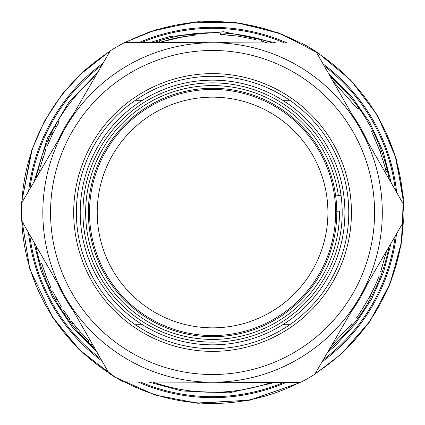 <?xml version="1.0" encoding="UTF-8"?>
<svg xmlns="http://www.w3.org/2000/svg" width="425" height="425" viewBox="0 0 425 425"><rect width="100%" height="100%" fill="white"/><g stroke="black" fill="none" stroke-linecap="round" stroke-linejoin="round"><path stroke-width="0.64" d="M128.786 120.796A124.217 124.217 0 0 0 120.865 296.283A124.217 124.217 0 0 0 296.353 304.204A124.217 124.217 0 0 0 304.273 128.717A124.217 124.217 0 0 0 128.786 120.796M212.569 89.441A123.059 123.059 0 0 1 335.628 212.5A123.059 123.059 0 0 1 212.569 335.559A123.059 123.059 0 0 1 89.51 212.5A123.059 123.059 0 0 1 212.569 89.441M329.487 349.047A179.764 179.764 0 0 0 333.822 345.217A179.764 179.764 0 0 1 329.487 349.047A179.764 179.764 0 0 0 389.05 246.702A179.764 179.764 0 0 1 333.822 345.217A179.764 179.764 0 0 0 389.05 246.702M389.279 179.52A179.764 179.764 0 0 0 330.432 76.766A179.764 179.764 0 0 1 389.279 179.52A179.764 179.764 0 0 0 330.432 76.766M272.361 42.973A179.764 179.764 0 0 0 153.951 42.558A179.764 179.764 0 0 1 272.361 42.973A179.764 179.764 0 0 0 153.951 42.558M95.646 75.953A179.764 179.764 0 0 0 36.088 178.298A179.764 179.764 0 0 1 95.646 75.953A179.764 179.764 0 0 0 36.088 178.298M92.299 344.038L91.263 345.169L94.706 348.234A179.764 179.764 0 0 1 35.854 245.48A179.764 179.764 0 0 0 94.706 348.234L94.403 347.969M152.772 382.027A179.764 179.764 0 0 0 271.187 382.442A179.764 179.764 0 0 1 152.772 382.027A179.764 179.764 0 0 0 271.187 382.442M42.76 153.505L41.884 156.092M45.709 149.882L45.836 149.547L45.629 150.089L44.184 149.552L41.862 156.156M379.249 279.836L380.242 277.312L378.803 276.755C377.761 279.974 374.839 286.381 370.032 295.981L371.429 296.639M372.226 295.115L372.73 294.127M373.283 293.032L373.984 291.619M382.612 154.179L382.298 153.282M262.921 39.929L261.89 39.637L261.471 41.119L266.815 42.734M181.332 35.472L175.86 36.523L176.173 38.032L159.88 42.245L159.423 40.768M160.762 41.974L160.018 42.203L159.566 40.726L163.837 39.467M51.127 291.571L52.514 290.891L61.444 306.972L60.138 307.79M56.307 298.212L56.031 297.707M55.85 297.373L55.25 296.252M60.191 304.938L61.03 306.303M50.532 286.71L50.814 287.327L49.412 287.975M42.936 267.16L43.201 267.973M43.042 267.49L43.307 268.308M44.922 272.988L45.188 273.716M45.751 275.235L46.197 276.404M46.091 276.133L45.741 275.198M43.605 269.206L43.387 268.547M40.322 263.941L41.799 263.5L46.272 276.595L50.633 286.939L49.231 287.582M37.772 248.827L36.561 249.077M38.016 169.527L39.514 169.894L38.532 174.091M38.834 172.762L38.925 172.348M184.503 36.502L160.305 42.112M163.413 41.193L164.257 40.949M165.819 40.518L166.807 40.253M167.907 39.966L168.507 39.812M169.373 39.589L172.539 38.829M173.458 38.622L175.387 38.197M193.163 33.788L193.327 35.318L176.317 38.006M168.603 39.785L168.985 39.69M174.638 38.362L176.173 38.032M178.001 37.66L174.457 38.399M167.79 39.992L166.462 40.343M194.438 33.649L194.592 35.185L192.807 35.376M189.752 35.742L184.099 36.566M183.17 36.72L182.208 36.885M180.088 37.262L179.775 37.32M263.048 41.576L264.77 42.096M359.04 108.285L357.786 109.177L332.849 80.989M384.917 167.121L385.555 169.617C385.677 169.102 383.849 163.115 380.078 151.645C375.472 140.101 372.842 133.96 372.183 133.211L373.564 132.526M375.062 139.299L375.429 140.123M377.692 145.446L378.755 148.118M380.232 152.076L380.359 152.421M384.333 164.958L383.69 162.695M387.552 171.312L386.049 171.663L385.528 169.522M375.987 141.382L376.109 141.663M379.828 150.96L379.44 149.908M378.085 146.418L377.49 144.941M383.212 161.08L383.063 160.592M381.772 156.528L381.198 154.822M380.832 153.754L380.423 152.596M379.977 151.374L380.688 153.351M381.193 154.801L381.406 155.438M382.574 159.014L382.697 159.402M383.674 162.637L383.817 163.142M385.555 169.617L387.053 169.246M371.413 131.681L372.789 130.98M382.155 272.127L380.699 271.612L386.601 250.915M378.521 277.488L379.121 275.931L380.561 276.484M370.558 294.982L370.728 294.647M371.62 292.905L371.896 292.358M372.608 290.923L373.458 289.159M375.365 285.032L375.551 284.601M375.743 284.171L376.067 283.427M362.275 309.198L361.425 310.505M361.532 310.34L361.845 309.857M369.166 297.59L369.686 296.629M369.984 296.066L369.84 296.337M369.006 297.882L368.688 298.462M365.144 304.608L364.762 305.24M357.51 316.2L356.66 317.379C357.606 316.779 362.063 309.65 370.032 295.981M367.997 299.71L367.444 300.682M356.66 317.379L357.908 318.288M348.165 328.153L351.916 323.611L353.122 324.572M331.936 344.84L351.151 324.562L352.352 325.534M256.264 38.128L255.893 39.626L238.032 36.109L220.548 34.457L220.617 32.916M225.314 34.733L224.942 34.707M224.597 34.685L222.28 34.542M240.077 36.412A178.224 178.224 0 0 0 238.032 36.109L238.255 34.579M57.704 121.221L59.032 122.002L52.737 133.647L47.43 145.472L46.001 144.888M49.311 141.02L47.898 140.399M52.705 133.716L51.319 133.036M52.737 133.647L51.356 132.967M56.328 126.751L54.979 126.007M45.629 150.089L40.232 167.067L38.744 166.674M43.276 156.788L42.84 158.127M44.498 153.202L44.662 152.74M40.513 166.021L39.026 165.617M45.836 149.547L44.391 149.005M62.284 311.142L63.575 310.298L69.801 319.18L68.563 320.105M65.328 312.912L64.053 313.783M65.28 312.853L64.005 313.719M69.774 321.704L71.002 320.769L80.437 332.1L89.037 340.967L87.97 342.077M76.548 327.659L76.102 327.128M75.756 326.713L75.438 326.336M84.957 336.913L84.649 336.6L83.544 337.673M80.437 332.1L79.289 333.136M72.919 323.228L71.708 324.19M72.872 323.17L71.66 324.126M91.88 343.639L90.833 344.776M289.733 324.737L282.689 324.737M142.444 324.737L135.405 324.737M282.689 100.263L289.733 100.263M342.189 210.89L336.775 211.278M335.67 195.888L341.078 195.5M135.405 100.263L142.444 100.263M212.569 327.845A115.345 115.345 0 0 0 312.46 154.827A115.345 115.345 0 0 0 112.678 154.827A115.345 115.345 0 0 0 212.569 327.845M212.569 348.702A136.202 136.202 0 0 0 330.522 144.399A136.202 136.202 0 0 0 94.616 144.399A136.202 136.202 0 0 0 212.569 348.702M212.569 73.626A138.874 138.874 0 0 1 351.443 212.5A138.874 138.874 0 0 1 212.569 351.374A138.874 138.874 0 0 1 73.695 212.5A138.874 138.874 0 0 1 212.569 73.626M131.075 352.532A162.021 162.021 0 0 1 132.042 71.905A162.021 162.021 0 0 1 374.584 213.063A162.021 162.021 0 0 1 131.075 352.532M359.268 297.877A169.734 169.734 0 0 1 65.28 296.857A169.734 169.734 0 0 1 213.153 42.766A169.734 169.734 0 0 1 359.268 297.877L314.845 374.207A191.34 191.34 0 0 1 300.3 382.543L123.664 381.926A191.34 191.34 0 0 1 109.172 373.495L21.388 220.219A191.34 191.34 0 0 1 21.441 203.458L110.293 50.793A191.34 191.34 0 0 1 124.838 42.458L301.474 43.074A191.34 191.34 0 0 1 315.961 51.505L403.75 204.781A191.34 191.34 0 0 1 403.692 221.542L359.268 297.877M146.003 326.878A132.34 132.34 0 0 1 146.795 97.66A132.34 132.34 0 0 1 344.909 212.957A132.34 132.34 0 0 1 146.003 326.878M212.569 82.87A129.63 129.63 0 0 0 100.305 277.312A129.63 129.63 0 0 0 324.828 277.312A129.63 129.63 0 0 0 212.569 82.87M351.119 311.881A170.505 170.505 0 0 0 367.418 283.873A170.505 170.505 0 0 1 351.119 311.881M367.907 142.2A170.505 170.505 0 0 0 351.804 114.081A170.505 170.505 0 0 1 367.907 142.2M229.357 42.824A170.505 170.505 0 0 0 196.956 42.707A170.505 170.505 0 0 1 229.357 42.824M74.019 113.119A170.505 170.505 0 0 0 57.715 141.127A170.505 170.505 0 0 1 74.019 113.119M57.226 282.8A170.505 170.505 0 0 0 73.334 310.919A170.505 170.505 0 0 1 57.226 282.8M195.776 382.176A170.505 170.505 0 0 0 228.183 382.293A170.505 170.505 0 0 1 195.776 382.176M339.474 211.087A126.916 126.916 0 0 1 154.875 325.545A126.916 126.916 0 0 1 139.257 108.901A126.916 126.916 0 0 1 338.364 195.697A126.916 126.916 0 0 0 139.257 108.901A126.916 126.916 0 0 0 154.875 325.545A126.916 126.916 0 0 0 339.474 211.087M56.849 299.189L55.5 299.938M46.272 276.595L44.832 277.153M380.078 151.645L381.528 151.119M52.062 135.028L50.676 134.358M53.3 132.52L51.919 131.83M42.691 158.605L41.22 158.143M67.75 316.375L66.497 317.278M76.702 327.84L75.522 328.838M323.287 359.699A184.19 184.19 0 0 0 395.25 236.05M395.404 190.214A184.19 184.19 0 0 0 324.307 66.072M284.686 43.015A184.19 184.19 0 0 0 141.626 42.516M101.846 65.301A184.19 184.19 0 0 0 29.888 188.95M29.729 234.786A184.19 184.19 0 0 0 100.831 358.928M140.452 381.985A184.19 184.19 0 0 0 283.512 382.484M322.044 361.834A185.167 185.167 0 0 0 396.493 233.915M396.637 192.355A185.167 185.167 0 0 0 323.074 63.925M287.157 43.021A185.167 185.167 0 0 0 139.156 42.511M103.089 63.166A185.167 185.167 0 0 0 28.645 191.085M28.502 232.645A185.167 185.167 0 0 0 102.058 361.075M137.982 381.979A185.167 185.167 0 0 0 285.983 382.489M315.265 373.49A190.952 190.952 0 0 0 403.272 222.264M403.336 204.058A190.952 190.952 0 0 0 316.375 52.227M300.64 43.068A190.952 190.952 0 0 0 125.672 42.463M109.873 51.51A190.952 190.952 0 0 0 21.861 202.736M21.797 220.942A190.952 190.952 0 0 0 108.763 372.773M124.493 381.932A190.952 190.952 0 0 0 299.466 382.537M35.854 245.48A179.764 179.764 0 0 0 94.706 348.234M319.797 54.033L281.945 34.181L240.635 23.232L197.923 21.723L155.938 29.734L124.838 42.458L155.938 29.734L197.923 21.723L240.635 23.232L281.945 34.181L319.797 54.033L281.945 34.181L240.635 23.232L197.923 21.723L155.938 29.734L124.838 42.458L150.227 31.604L192.684 22.201L236.167 22.621L278.428 32.852L317.294 52.365L350.747 80.15L377.065 114.771L394.883 154.434L403.288 197.104L401.837 240.566L390.612 282.577L370.191 320.971L341.626 353.759L314.845 374.207L341.626 353.759L314.845 374.207L341.626 353.759L369.33 322.203L389.486 285.366L401.12 245.018L403.676 203.102L396.201 158.748L378.579 117.364L396.201 158.748L403.676 203.102L401.12 245.018L389.486 285.366L369.33 322.203L341.626 353.759L369.33 322.203L389.486 285.366L401.12 245.018L403.676 203.102L396.201 158.748L378.579 117.364M32.412 148.049L21.441 203.458L32.412 148.049L21.441 203.458L31.423 150.886L44.434 121.173L62.278 94.079L84.442 70.396L110.293 50.793L79.135 75.363M21.25 209.711L22.429 233.883M51.223 315.35L78.614 349.127L112.922 375.843L78.614 349.127L51.223 315.35L78.614 349.127L112.922 375.843M195.675 403.091L249.448 400.249L300.3 382.543L249.448 400.249L195.675 403.091L249.448 400.249L300.3 382.543L250.564 400.026L197.938 403.277L155.237 395.048L115.499 377.389L80.777 351.215L52.859 317.873L29.777 269.046L21.255 215.725M391.037 243.286L383.562 272.17L371.445 299.434L355.018 324.339L334.725 346.205L327.5 352.468M275.14 382.452L229.027 392.854L181.788 390.973L148.819 382.017M96.672 351.666L72.048 326.756L52.684 297.569L41.028 270.576L33.888 242.048M34.096 181.714L47.356 138.306L68.691 102.51L97.638 72.532M149.993 42.548L169.936 36.481L223.619 31.732L276.314 42.983M328.467 73.334L351.289 96.071L369.723 122.49L383.185 151.757L391.244 182.947"/></g></svg>
